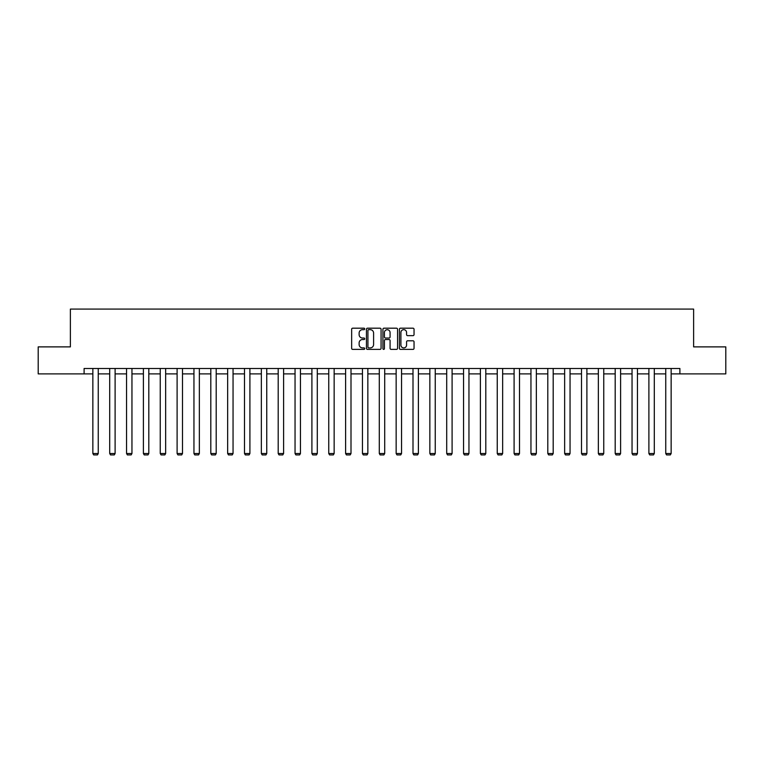 <?xml version="1.0" encoding="UTF-8"?>
<svg xmlns="http://www.w3.org/2000/svg" width="764" height="764" viewBox="0 0 764 764"><rect width="100%" height="100%" fill="white"/><g stroke="black" fill="none" stroke-linecap="round" stroke-linejoin="round"><path stroke-width="1.15" d="M364.714 328.921A0.745 0.745 0 0 0 363.979 328.186L352.71 328.186A1.06 1.06 0 0 0 351.65 329.246L351.65 348.327A1.06 1.06 0 0 0 352.71 349.387L363.979 349.387A0.745 0.745 0 0 0 364.714 348.642A0.745 0.745 0 0 0 363.979 347.906L362.518 347.906A3.39 3.39 0 0 1 359.128 344.507L359.128 342.921A3.39 3.39 0 0 1 362.518 339.531L363.979 339.531A0.745 0.745 0 0 0 364.714 338.786A0.745 0.745 0 0 0 363.979 338.041L362.518 338.041A3.39 3.39 0 0 1 359.128 334.651L359.128 333.056A3.39 3.39 0 0 1 362.518 329.666L363.979 329.666A0.745 0.745 0 0 0 364.714 328.921M412.98 335.654A1.06 1.06 0 0 0 414.04 334.594L414.04 329.246A1.06 1.06 0 0 0 412.98 328.186L400.47 328.186A1.06 1.06 0 0 0 399.41 329.246L399.41 348.327A1.06 1.06 0 0 0 400.47 349.387L412.98 349.387A1.06 1.06 0 0 0 414.04 348.327L414.04 341.861A1.06 1.06 0 0 0 412.98 340.801L407.632 340.801A1.06 1.06 0 0 0 406.572 341.861L406.572 345.07A2.836 2.836 0 0 1 403.736 347.906A2.836 2.836 0 0 1 400.899 345.07L400.899 332.502A2.836 2.836 0 0 1 403.736 329.666A2.836 2.836 0 0 1 406.572 332.502L406.572 334.594A1.06 1.06 0 0 0 407.632 335.654L412.98 335.654M84.107 373.892L38.2 373.892L38.2 346.885L70.383 346.885L70.383 309.086L693.616 309.086L693.616 346.885L725.8 346.885L725.8 373.892L679.893 373.892L679.893 368.487L84.107 368.487L84.107 373.892L92.855 373.892M381.074 329.246A1.06 1.06 0 0 0 380.014 328.186L367.503 328.186A1.06 1.06 0 0 0 366.443 329.246L366.443 348.327A1.06 1.06 0 0 0 367.503 349.387L380.014 349.387A1.06 1.06 0 0 0 381.074 348.327L381.074 329.246M383.986 328.186L396.497 328.186A1.06 1.06 0 0 1 397.557 329.246L397.557 348.327A1.06 1.06 0 0 1 396.497 349.387L391.149 349.387A1.06 1.06 0 0 1 390.079 348.327L390.079 340.591A1.06 1.06 0 0 0 389.019 339.531L385.476 339.531A1.06 1.06 0 0 0 384.416 340.591L384.416 348.642A0.745 0.745 0 0 1 383.671 349.387A0.745 0.745 0 0 1 382.926 348.642L382.926 329.246A1.06 1.06 0 0 1 383.986 328.186M98.25 373.892L109.701 373.892M115.106 373.892L126.557 373.892M131.952 373.892L143.403 373.892M148.808 373.892L160.249 373.892M165.654 373.892L177.105 373.892M182.5 373.892L193.951 373.892M199.356 373.892L210.807 373.892M216.202 373.892L227.653 373.892M233.049 373.892L244.499 373.892M249.904 373.892L261.355 373.892M266.751 373.892L278.201 373.892M283.606 373.892L295.047 373.892M300.453 373.892L311.903 373.892M317.299 373.892L328.749 373.892M334.154 373.892L345.605 373.892M351.001 373.892L362.451 373.892M367.847 373.892L379.297 373.892M384.703 373.892L396.153 373.892M401.549 373.892L412.999 373.892M418.395 373.892L429.846 373.892M435.251 373.892L446.701 373.892M452.097 373.892L463.547 373.892M468.953 373.892L480.394 373.892M485.799 373.892L497.249 373.892M502.645 373.892L514.096 373.892M519.501 373.892L530.951 373.892M536.347 373.892L547.798 373.892M553.193 373.892L564.644 373.892M570.049 373.892L581.499 373.892M586.895 373.892L598.346 373.892M603.751 373.892L615.192 373.892M620.597 373.892L632.048 373.892M637.443 373.892L648.894 373.892M654.299 373.892L665.75 373.892M671.145 373.892L679.893 373.892M368.668 329.666A0.745 0.745 0 0 0 367.923 330.411L367.923 347.162A0.745 0.745 0 0 0 368.668 347.906L370.206 347.906A3.39 3.39 0 0 0 373.596 344.507L373.596 333.056A3.39 3.39 0 0 0 370.206 329.666L368.668 329.666M390.079 332.56A2.836 2.836 0 0 0 387.252 329.723A2.836 2.836 0 0 0 384.416 332.56L384.416 336.981A1.06 1.06 0 0 0 385.476 338.041L389.019 338.041A1.06 1.06 0 0 0 390.079 336.981L390.079 332.56M98.25 368.487L98.25 453.51L92.855 453.51L92.855 368.487M98.25 453.51L97.448 454.914L93.666 454.914L92.855 453.51M115.106 368.487L115.106 453.51L109.701 453.51L109.701 368.487M115.106 453.51L114.294 454.914L110.513 454.914L109.701 453.51M131.952 368.487L131.952 453.51L126.557 453.51L126.557 368.487M131.952 453.51L131.141 454.914L127.359 454.914L126.557 453.51M148.808 368.487L148.808 453.51L143.403 453.51L143.403 368.487M148.808 453.51L147.996 454.914L144.215 454.914L143.403 453.51M165.654 368.487L165.654 453.51L160.249 453.51L160.249 368.487M165.654 453.51L164.843 454.914L161.061 454.914L160.249 453.51M182.5 368.487L182.5 453.51L177.105 453.51L177.105 368.487M182.5 453.51L181.689 454.914L177.917 454.914L177.105 453.51M199.356 368.487L199.356 453.51L193.951 453.51L193.951 368.487M199.356 453.51L198.544 454.914L194.763 454.914L193.951 453.51M216.202 368.487L216.202 453.51L210.807 453.51L210.807 368.487M216.202 453.51L215.391 454.914L211.609 454.914L210.807 453.51M233.049 368.487L233.049 453.51L227.653 453.51L227.653 368.487M233.049 453.51L232.246 454.914L228.465 454.914L227.653 453.51M249.904 368.487L249.904 453.51L244.499 453.51L244.499 368.487M249.904 453.51L249.093 454.914L245.311 454.914L244.499 453.51M266.751 368.487L266.751 453.51L261.355 453.51L261.355 368.487M266.751 453.51L265.939 454.914L262.157 454.914L261.355 453.51M283.606 368.487L283.606 453.51L278.201 453.51L278.201 368.487M283.606 453.51L282.795 454.914L279.013 454.914L278.201 453.51M300.453 368.487L300.453 453.51L295.047 453.51L295.047 368.487M300.453 453.51L299.641 454.914L295.859 454.914L295.047 453.51M317.299 368.487L317.299 453.51L311.903 453.51L311.903 368.487M317.299 453.51L316.487 454.914L312.715 454.914L311.903 453.51M334.154 368.487L334.154 453.51L328.749 453.51L328.749 368.487M334.154 453.51L333.343 454.914L329.561 454.914L328.749 453.51M351.001 368.487L351.001 453.51L345.605 453.51L345.605 368.487M351.001 453.51L350.189 454.914L346.407 454.914L345.605 453.51M367.847 368.487L367.847 453.51L362.451 453.51L362.451 368.487M367.847 453.51L367.045 454.914L363.263 454.914L362.451 453.51M384.703 368.487L384.703 453.51L379.297 453.51L379.297 368.487M384.703 453.51L383.891 454.914L380.109 454.914L379.297 453.51M401.549 368.487L401.549 453.51L396.153 453.51L396.153 368.487M401.549 453.51L400.737 454.914L396.955 454.914L396.153 453.51M418.395 368.487L418.395 453.51L412.999 453.51L412.999 368.487M418.395 453.51L417.593 454.914L413.811 454.914L412.999 453.51M435.251 368.487L435.251 453.51L429.846 453.51L429.846 368.487M435.251 453.51L434.439 454.914L430.657 454.914L429.846 453.51M452.097 368.487L452.097 453.51L446.701 453.51L446.701 368.487M452.097 453.51L451.285 454.914L447.513 454.914L446.701 453.51M468.953 368.487L468.953 453.51L463.547 453.51L463.547 368.487M468.953 453.51L468.141 454.914L464.359 454.914L463.547 453.51M485.799 368.487L485.799 453.51L480.394 453.51L480.394 368.487M485.799 453.51L484.987 454.914L481.205 454.914L480.394 453.51M502.645 368.487L502.645 453.51L497.249 453.51L497.249 368.487M502.645 453.51L501.843 454.914L498.061 454.914L497.249 453.51M519.501 368.487L519.501 453.51L514.096 453.51L514.096 368.487M519.501 453.51L518.689 454.914L514.907 454.914L514.096 453.51M536.347 368.487L536.347 453.51L530.951 453.51L530.951 368.487M536.347 453.51L535.535 454.914L531.754 454.914L530.951 453.51M553.193 368.487L553.193 453.51L547.798 453.51L547.798 368.487M553.193 453.51L552.391 454.914L548.609 454.914L547.798 453.51M570.049 368.487L570.049 453.51L564.644 453.51L564.644 368.487M570.049 453.51L569.237 454.914L565.456 454.914L564.644 453.51M586.895 368.487L586.895 453.51L581.499 453.51L581.499 368.487M586.895 453.51L586.084 454.914L582.311 454.914L581.499 453.51M603.751 368.487L603.751 453.51L598.346 453.51L598.346 368.487M603.751 453.51L602.939 454.914L599.157 454.914L598.346 453.51M620.597 368.487L620.597 453.51L615.192 453.51L615.192 368.487M620.597 453.51L619.785 454.914L616.004 454.914L615.192 453.51M637.443 368.487L637.443 453.51L632.048 453.51L632.048 368.487M637.443 453.51L636.641 454.914L632.859 454.914L632.048 453.51M654.299 368.487L654.299 453.51L648.894 453.51L648.894 368.487M654.299 453.51L653.487 454.914L649.706 454.914L648.894 453.51M671.145 368.487L671.145 453.51L665.75 453.51L665.75 368.487M671.145 453.51L670.334 454.914L666.552 454.914L665.75 453.51"/></g></svg>
